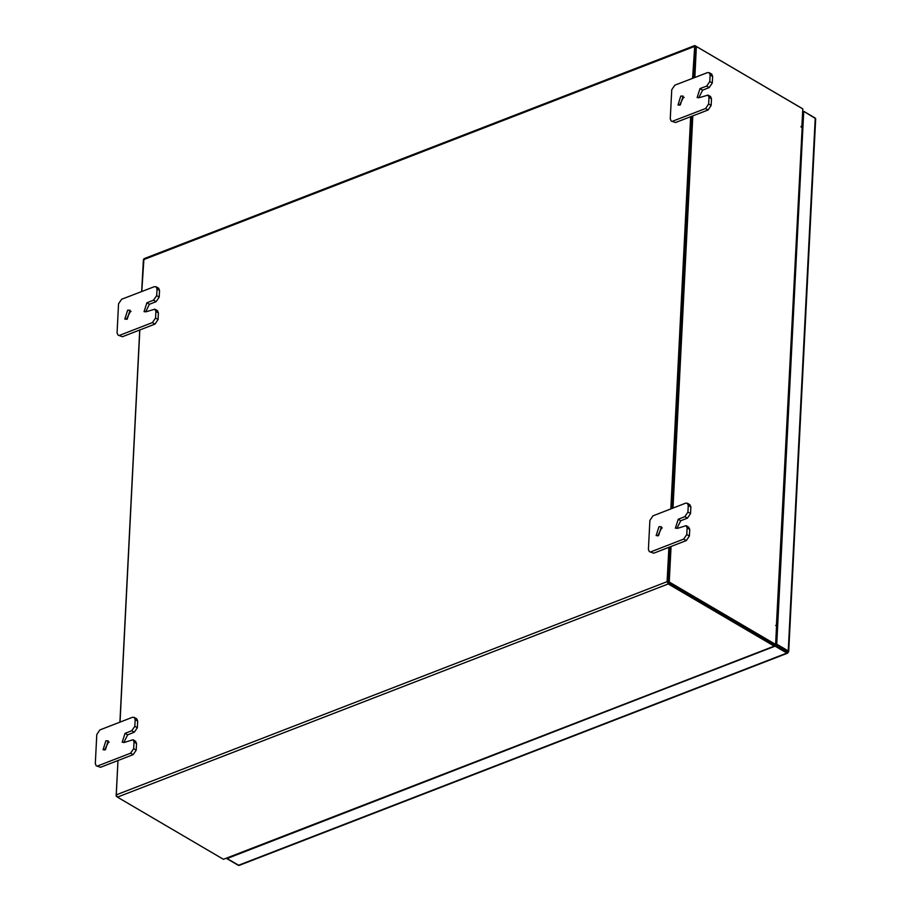 <?xml version="1.0" encoding="UTF-8"?>
<svg xmlns="http://www.w3.org/2000/svg" width="911" height="911" viewBox="0 0 911 911"><rect width="100%" height="100%" fill="white"/><g stroke="black" fill="none" stroke-linecap="round" stroke-linejoin="round"><path stroke-width="1.37" d="M104.583 749.981L108.398 742.294L109.218 742.078M105.858 740.791L108.215 740.859L105.403 749.764L103.034 749.707L105.858 740.791M136.582 743.513L134.031 742.021L133.086 739.789L135.637 741.292L136.582 743.513L136.251 750.152L133.154 754.695L100.586 767.301L96.236 765.764L100.586 767.301M134.031 742.021L133.701 748.66L136.251 750.152M96.236 765.764L95.291 763.532L96.76 734.46L99.857 729.927L132.425 717.321L134.224 717.367L136.775 718.859L137.72 721.091L137.379 727.73L134.293 732.273L127.608 734.858L123.782 742.545M133.154 754.695L130.603 753.203L98.035 765.809M137.72 721.091L135.17 719.599L134.839 726.238L137.379 727.73M135.17 719.599L134.224 717.367M130.603 753.203L133.701 748.66M133.086 739.789L124.602 742.328L122.233 742.271L125.058 733.355L131.742 730.77L134.839 726.238M657.708 535.873L661.534 528.186L662.354 527.97M658.983 526.683L661.352 526.752L658.528 535.657L656.159 535.6L658.983 526.683M689.718 529.416L687.167 527.913L686.222 525.681L688.762 527.184L689.718 529.416L689.376 536.055L686.29 540.587L653.711 553.193L649.372 551.656L653.711 553.193M687.167 527.913L686.826 534.552L689.376 536.055M649.372 551.656L648.416 549.424L649.896 520.363L652.982 515.82L685.562 503.214L687.361 503.259L689.9 504.751L690.845 506.983L690.515 513.622L687.418 518.165L680.733 520.75L676.919 528.437M686.29 540.587L683.74 539.096L651.171 551.702M690.845 506.983L688.306 505.491L687.964 512.13L690.515 513.622M688.306 505.491L687.361 503.259M683.74 539.096L686.826 534.552M686.222 525.681L677.738 528.221L675.37 528.164L678.194 519.259L684.878 516.662L687.964 512.13M126.39 319.362L130.216 311.676L131.036 311.46M127.665 310.184L130.034 310.241L127.21 319.157L124.841 319.089L127.665 310.184M158.4 312.906L155.849 311.414L154.904 309.182L157.444 310.674L158.4 312.906L158.059 319.545L154.972 324.088L122.393 336.694L118.054 335.146L122.393 336.694M155.849 311.414L155.508 318.053L158.059 319.545M118.054 335.146L117.098 332.914L118.578 303.853L121.664 299.309L154.244 286.703L156.043 286.749L158.582 288.252L159.527 290.472L159.197 297.111L156.1 301.655L149.415 304.24L145.601 311.938M154.972 324.088L152.422 322.585L119.853 335.202M159.527 290.472L156.988 288.981L156.646 295.62L159.197 297.111M156.988 288.981L156.043 286.749M152.422 322.585L155.508 318.053M154.904 309.182L146.42 311.721L144.052 311.653L146.876 302.748L153.56 300.163L156.646 295.62M679.526 105.266L683.341 97.568L684.161 97.352M680.802 96.076L683.17 96.145L680.346 105.05L677.978 104.981L680.802 96.076M711.525 98.798L708.986 97.306L708.029 95.074L710.58 96.566L711.525 98.798L711.195 105.437L708.098 109.98L675.529 122.586L671.179 121.038L675.529 122.586M708.986 97.306L708.644 103.945L711.195 105.437M671.179 121.038L670.234 118.817L671.703 89.745L674.8 85.201L707.369 72.595L709.168 72.652L711.719 74.144L712.664 76.376L712.334 83.015L709.236 87.547L702.552 90.132L698.737 97.83M708.098 109.98L705.558 108.477L672.978 121.095M712.664 76.376L710.113 74.873L709.783 81.512L712.334 83.015M710.113 74.873L709.168 72.652M705.558 108.477L708.644 103.945M708.029 95.074L699.546 97.614L697.188 97.545L700.001 88.64L706.685 86.055L709.783 81.512M668.127 582.243L669.915 546.93L668.116 582.471L774.475 644.874L776.753 644.157L788.277 650.909L815.265 118.077L788.721 651.536L786.899 651.695L775.512 645.022L788.106 652.151L787.559 653.141L239.069 865.45L787.559 653.141L786.831 653.039L786.899 651.695L786.831 653.039L775.307 646.286L786.831 653.039L238.34 865.348L226.828 858.583L775.329 645.888L226.839 858.378L239.069 865.45L787.559 653.141L788.721 651.536L788.277 650.909L787.127 651.365L775.603 644.601L776.753 644.157L803.753 111.324L815.709 118.681L803.753 111.324L802.614 111.768L803.753 111.324L776.753 644.157L788.277 650.909L787.127 651.365L775.603 644.601L776.536 626.472L775.728 625.379L776.4 625.698L802.09 127.984L776.4 625.698M814.673 117.735L804.071 111.518L814.673 117.735M801.76 126.834L801.145 127.073L801.839 126.8L801.805 127.483L802.762 108.842L696.391 46.45L694.82 77.458M775.546 644.464L774.965 646.218L223.4 859.324L774.236 646.115L668.218 583.917L667.114 581.651L668.856 547.34M118.02 760.56L116.278 794.87L117.382 797.136L223.4 859.324M774.407 644.783L668.287 582.584M141.774 291.531L143.927 258.77L694.763 45.55L802.135 108.477M694.763 45.55L692.611 78.312M690.663 116.722L670.803 508.919M119.967 722.138L139.827 329.941M695.309 46.973L693.67 77.902L695.241 46.894L696.391 46.45M691.734 116.312L671.862 508.509L691.734 116.312M774.236 646.115L774.965 646.218M801.851 126.8L801.008 126.378L801.634 127.369M692.872 115.868L673.013 508.065M671.065 546.486L669.266 582.027L775.625 644.43M668.116 582.471L669.266 582.027M116.756 796.499L116.13 796.134L117.929 760.594M119.876 722.172L139.747 329.976M141.695 291.566L143.346 260.523M127.608 734.858L125.058 733.355M134.293 732.273L131.742 730.77M680.733 520.75L678.194 519.259M687.418 518.165L684.878 516.662M149.415 304.24L146.876 302.748M156.1 301.655L153.56 300.163M702.552 90.132L700.001 88.64M709.236 87.547L706.685 86.055M117.382 797.136L668.218 583.917M694.216 46.529L143.38 259.749M116.278 794.87L667.114 581.651M788.721 651.536L815.709 118.681L788.721 651.536"/></g></svg>
